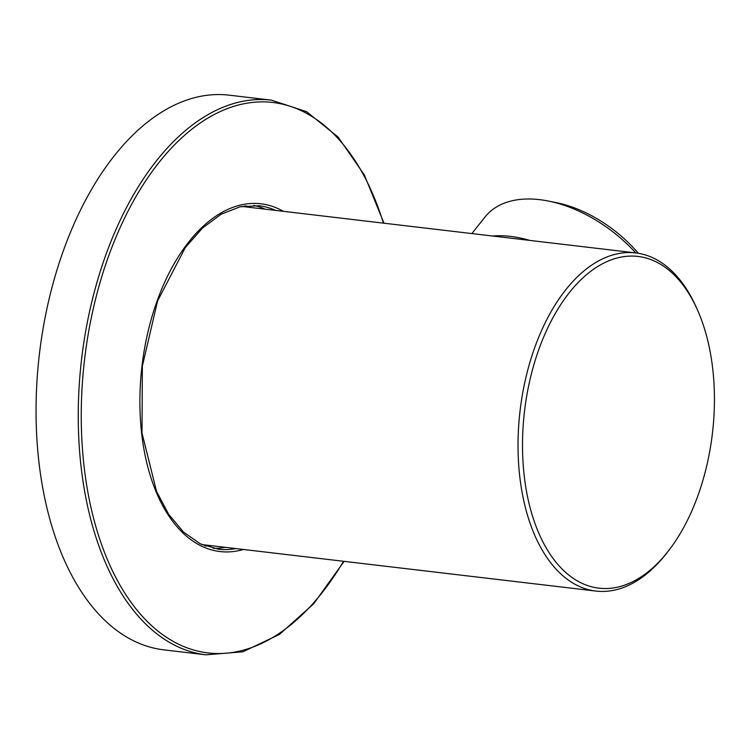 <?xml version="1.0" encoding="UTF-8"?>
<svg xmlns="http://www.w3.org/2000/svg" width="750" height="750" viewBox="0 0 750 750"><rect width="100%" height="100%" fill="white"/><g stroke="black" fill="none" stroke-linecap="round" stroke-linejoin="round"><path stroke-width="1.12" d="M529.866 240.422A111.703 67.875 -141.5 0 0 510.534 236.4A111.703 67.875 -141.5 0 0 492.534 236.025M668.822 550.406A167.016 94.603 -83.3 0 1 535.978 526.191A167.016 94.603 -83.3 0 1 566.522 296.306A167.016 94.603 -83.3 0 1 697.256 309.441A167.016 94.603 -83.3 0 1 668.822 550.406L667.153 552.572A170.241 96.422 -83.3 0 1 595.884 591.066A170.241 96.422 -83.3 0 1 531.75 527.878A170.241 96.422 -83.3 0 1 536.213 343.556A170.241 96.422 -83.3 0 1 635.784 252.919A111.703 67.875 -141.5 0 0 548.456 201.056A111.703 67.875 -141.5 0 0 539.709 199.659A111.703 67.875 -141.5 0 0 485.025 216.994L471.853 233.578M638.362 253.294A100.959 61.35 -141.5 0 0 556.078 202.584L548.456 201.056M697.256 309.441L696.141 306.947A170.241 96.422 -83.3 0 0 635.784 252.919L241.8 206.428M244.331 205.997A172.931 97.95 -83.3 0 1 246.722 207.009M206.822 545.147A172.931 97.95 -83.3 0 1 204.262 545.578M253.697 205.388A172.931 97.95 -83.3 0 1 265.181 209.194M225.281 547.331A172.931 97.95 -83.3 0 1 213.234 548.353M344.081 561.347L313.706 603.759L279.403 634.453L242.859 651.806L205.978 654.825L163.781 649.847A279.262 158.175 -83.3 0 1 38.241 455.747A279.262 158.175 -83.3 0 1 114.516 155.512A279.262 158.175 -83.3 0 1 229.238 95.175L271.434 100.153L306.6 111.675L338.091 137.062L364.322 174.9L383.981 223.209M235.828 548.578A172.931 97.95 -83.3 0 1 218.438 549.225L200.306 543.816L183.516 532.087L168.703 514.378L156.525 491.334L142.003 433.003L142.359 366.122L157.575 300.994L185.278 247.641L202.491 228.066L221.016 214.284L240.084 206.794L258.975 205.753A172.931 97.95 -83.3 0 1 275.728 210.431M243.497 549.478A175.078 99.159 -83.3 0 1 141.984 366.075A175.078 99.159 -83.3 0 1 283.397 211.341M343.509 561.281A277.116 156.956 -83.3 0 1 110.888 567.469A277.116 156.956 -83.3 0 1 159.094 162.366A277.116 156.956 -83.3 0 1 383.409 223.144M205.978 654.825A279.262 158.175 -83.3 0 1 80.438 460.734A279.262 158.175 -83.3 0 1 156.713 160.491A279.262 158.175 -83.3 0 1 271.434 100.153M250.753 207.487L245.691 205.809M205.547 546.075L210.844 545.625M201.9 544.566L595.884 591.066"/></g></svg>
